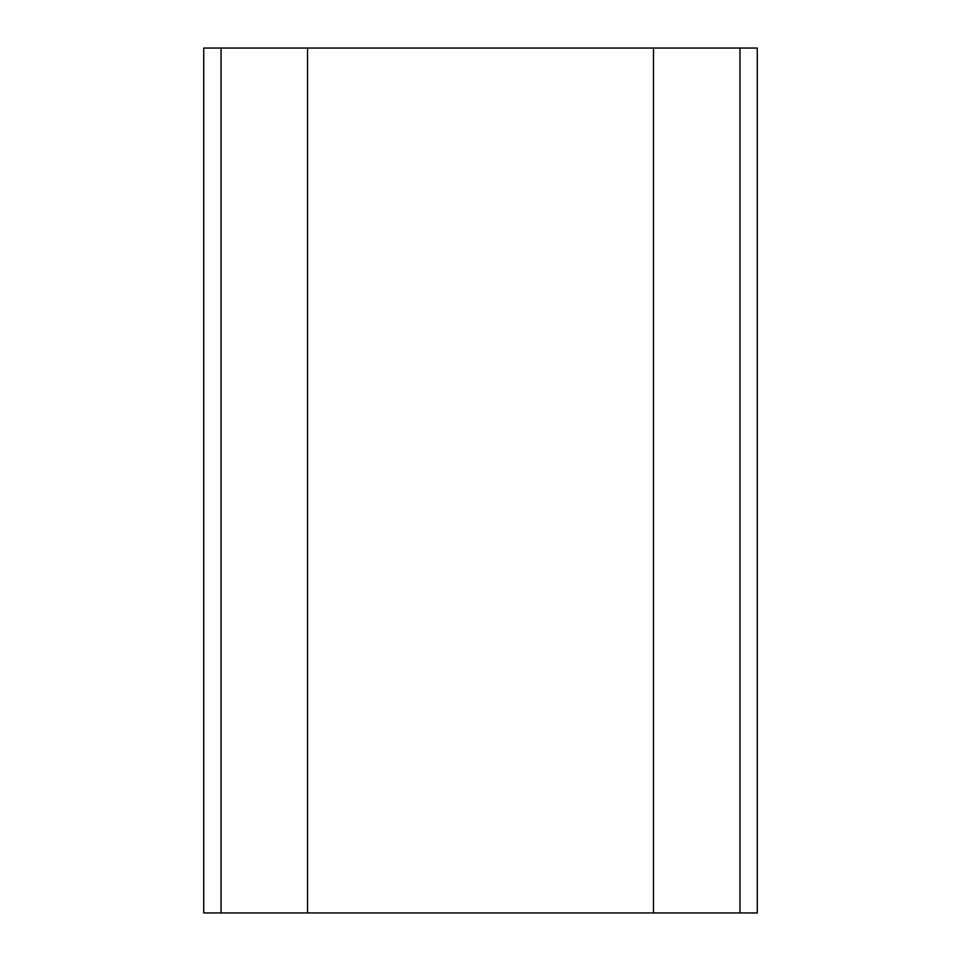 <?xml version="1.0" encoding="UTF-8"?>
<svg xmlns="http://www.w3.org/2000/svg" width="961" height="961" viewBox="0 0 961 961"><rect width="100%" height="100%" fill="white"/><g stroke="black" fill="none" stroke-linecap="round" stroke-linejoin="round"><path stroke-width="0.72" stroke-dasharray="4.8 3.6" d="M757.268 48.05L739.97 48.05L739.97 912.95L757.268 912.95M203.732 912.95L221.03 912.95L221.03 48.05L221.03 912.95L739.97 912.95L739.97 48.05L203.732 48.05M307.52 912.95L307.52 48.05M653.48 912.95L653.48 48.05"/><path stroke-width="1.44" d="M757.268 912.95L739.97 912.95L739.97 48.05L757.268 48.05L757.268 912.95M221.03 912.95L221.03 48.05L203.732 48.05L203.732 912.95L307.52 912.95L307.52 48.05L739.97 48.05M221.03 48.05L307.52 48.05M307.52 912.95L739.97 912.95M653.48 912.95L653.48 48.05"/></g></svg>

